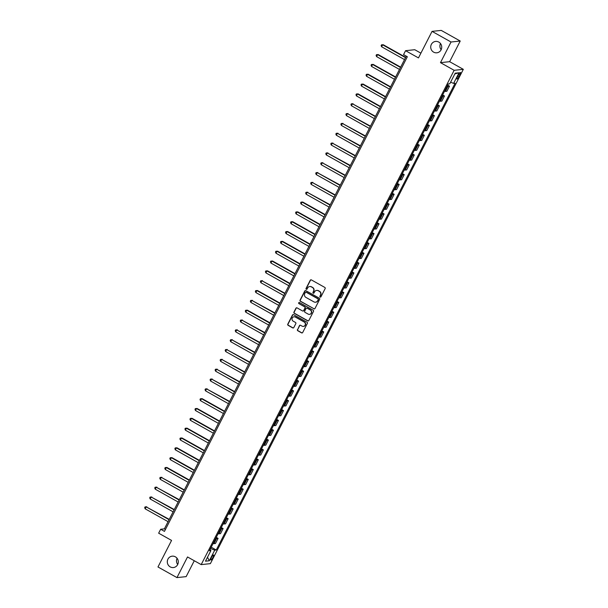 <?xml version="1.0" encoding="UTF-8"?>
<svg xmlns="http://www.w3.org/2000/svg" width="608" height="608" viewBox="0 0 608 608"><rect width="100%" height="100%" fill="white"/><g stroke="black" fill="none" stroke-linecap="round" stroke-linejoin="round"><path stroke-width="0.91" d="M320.158 297.061A0.616 0.593 -96 0 0 320.956 296.81L325.151 288.61A0.882 0.844 -96 0 0 324.801 287.424L311.387 279.908A0.882 0.844 -96 0 0 310.247 280.258L306.052 288.458A0.616 0.593 -96 0 0 306.637 289.362A0.616 0.593 -96 0 0 307.093 289.043L307.633 287.987A2.812 2.698 -96 0 1 311.281 286.854L312.406 287.478A2.812 2.698 -96 0 1 313.523 291.285L312.983 292.342A0.616 0.593 -96 0 0 313.568 293.246A0.616 0.593 -96 0 0 314.024 292.927L314.564 291.87A2.812 2.698 -96 0 1 318.22 290.73L319.337 291.361A2.812 2.698 -96 0 1 320.454 295.169L319.914 296.225A0.616 0.593 -96 0 0 320.158 297.061M316.783 290.404A2.812 2.698 -96 0 1 318.463 290.708L319.58 291.331A2.812 2.698 -96 0 1 320.705 295.138L320.158 296.202A0.616 0.593 -96 0 0 320.621 297.107M311.022 279.802A0.882 0.844 -96 0 0 310.49 280.235L306.295 288.435A0.616 0.593 -96 0 0 306.759 289.34M309.852 286.52A2.812 2.698 -96 0 1 311.532 286.824L312.649 287.447A2.812 2.698 -96 0 1 313.774 291.255L313.226 292.319A0.616 0.593 -96 0 0 313.69 293.223M175.378 556.829A5.723 5.495 -96 0 0 167.398 560.736A5.723 5.495 -96 0 0 173.402 567.553A5.723 5.495 -96 0 0 175.378 556.829M177.065 558.288A5.723 5.495 -96 0 0 177.718 564.467M438.794 42.074A5.723 5.495 -96 0 0 430.814 45.988A5.723 5.495 -96 0 0 436.818 52.805A5.723 5.495 -96 0 0 438.794 42.074M440.481 43.533A5.723 5.495 -96 0 0 441.134 49.712M212.975 557.414A2.865 0.661 119.3 0 0 213.583 555.005A2.865 0.661 119.3 0 0 211.386 557.582A2.865 0.661 119.3 0 0 210.786 559.998A2.865 0.661 119.3 0 0 212.975 557.414M297.441 329.551A0.882 0.844 -96 0 0 297.791 330.744L301.553 332.85A0.882 0.844 -96 0 0 302.693 332.5L307.359 323.388A0.882 0.844 -96 0 0 307.01 322.202L293.588 314.686A0.882 0.844 -96 0 0 292.448 315.035L287.789 324.148A0.882 0.844 -96 0 0 288.139 325.333L292.684 327.887A0.882 0.844 -96 0 0 293.824 327.53L295.822 323.631A0.882 0.844 -96 0 0 295.473 322.438L293.216 321.176A2.348 2.257 -96 0 1 294.021 316.776A2.348 2.257 -96 0 1 295.328 317.049L304.16 321.997A2.348 2.257 -96 0 1 303.354 326.397A2.348 2.257 -96 0 1 302.047 326.124L300.572 325.303A0.882 0.844 -96 0 0 299.432 325.652L297.684 329.528A0.882 0.844 -96 0 0 298.042 330.714L301.804 332.827A0.882 0.844 -96 0 0 302.168 332.933M451.037 42.005L440.473 62.647L449.654 61.682L460.226 41.032L451.037 42.005L432.052 31.373L418.471 57.912L405.566 50.684L403.552 54.614L407.345 56.742L164.464 531.384L160.664 529.256L158.65 533.186L171.562 540.421L157.974 566.968L176.958 577.6L186.147 576.627L194.279 560.736M440.473 62.647L454.146 70.308L201.195 564.612L187.522 556.958L176.958 577.6M313.842 308.841A0.882 0.844 -96 0 0 314.982 308.492L319.641 299.379A0.882 0.844 -96 0 0 319.291 298.194L305.877 290.677A0.882 0.844 -96 0 0 304.737 291.027L300.071 300.139A0.882 0.844 -96 0 0 300.42 301.325L314.085 308.818A0.882 0.844 -96 0 0 314.45 308.925M313.5 311.387L308.841 320.492A0.882 0.844 -96 0 1 307.694 320.849L294.28 313.333A0.882 0.844 -96 0 1 293.93 312.14L295.929 308.241A0.882 0.844 -96 0 1 297.069 307.891L302.51 310.939A0.882 0.844 -96 0 0 303.65 310.582L304.973 307.998A0.882 0.844 -96 0 0 304.623 306.804L298.954 303.635A0.616 0.593 -96 0 1 299.166 302.48A0.616 0.593 -96 0 1 299.508 302.556L313.15 310.194A0.882 0.844 -96 0 1 313.5 311.387M432.052 31.373L441.241 30.4L460.226 41.032M458.364 74.997L457.482 76.722A2.774 0.638 119.3 0 0 456.897 79.063A2.774 0.638 119.3 0 0 459.017 76.562L459.906 74.83A2.774 0.638 119.3 0 0 460.492 72.496A2.774 0.638 119.3 0 0 458.364 74.997M454.146 70.308L463.326 69.335L210.376 563.639L201.195 564.612M454.83 73.925L459.032 72.77L455.217 73.173L449.783 83.79L448.278 83.95L209.418 550.726L210.915 550.567L209.942 549.7M459.032 72.77L453.606 83.387L450.596 82.194M211.227 547.192L216.243 550.004L455.103 83.228L453.606 83.387M216.243 550.004L214.738 550.164L209.304 560.781L205.481 561.184L210.915 550.567M420.903 53.162L414.747 49.712L405.566 50.684M449.654 61.682L463.326 69.335M406.288 56.149L164.388 528.861L160.664 529.256M210.072 549.814L210.566 548.484M165.444 529.454L164.388 528.861M447.67 85.135L449.502 86.161L447.997 86.313A3.58 0.562 -152.9 0 1 447.146 86.154M444.532 91.268A3.58 0.562 -152.9 0 0 445.383 91.428L446.888 91.268L449.502 86.161M442.639 94.962L444.471 95.988L442.966 96.148A3.58 0.562 -152.9 0 1 442.115 95.988M439.5 101.103A3.58 0.562 -152.9 0 0 440.352 101.262L441.856 101.103L444.471 95.988M437.608 104.796L439.44 105.822L437.935 105.982A3.58 0.562 -152.9 0 1 437.084 105.822M434.469 110.93A3.58 0.562 -152.9 0 0 435.32 111.089L436.825 110.93L439.44 105.822M432.577 114.623L434.408 115.649L432.904 115.809A3.58 0.562 -152.9 0 1 432.052 115.649M429.438 120.764A3.58 0.562 -152.9 0 0 430.289 120.924L431.794 120.764L434.408 115.649M427.546 124.458L429.377 125.484L427.872 125.643A3.58 0.562 -152.9 0 1 427.021 125.484M424.407 130.591A3.58 0.562 -152.9 0 0 425.258 130.75L426.763 130.591L429.377 125.484M422.514 134.292L424.346 135.31L422.841 135.47A3.58 0.562 -152.9 0 1 421.99 135.31M419.376 140.425A3.58 0.562 -152.9 0 0 420.227 140.585L421.732 140.425L424.346 135.31M417.483 144.119L419.315 145.145L417.81 145.304A3.58 0.562 -152.9 0 1 416.966 145.145M414.344 150.252A3.58 0.562 -152.9 0 0 415.196 150.412L416.7 150.26L419.315 145.145M412.46 153.953L414.284 154.972L412.786 155.131A3.58 0.562 -152.9 0 1 411.935 154.972M409.313 160.086A3.58 0.562 -152.9 0 0 410.164 160.246L411.669 160.086L414.284 154.972M407.428 163.78L409.252 164.806L407.755 164.966A3.58 0.562 -152.9 0 1 406.904 164.806M404.282 169.921A3.58 0.562 -152.9 0 0 405.133 170.08L406.638 169.921L409.252 164.806M402.397 173.614L404.221 174.64L402.724 174.792A3.58 0.562 -152.9 0 1 401.873 174.64M399.251 179.748A3.58 0.562 -152.9 0 0 400.102 179.907L401.607 179.748L404.221 174.64M397.366 183.441L399.19 184.467L397.693 184.627A3.58 0.562 -152.9 0 1 396.842 184.467M394.227 189.582A3.58 0.562 -152.9 0 0 395.071 189.742L396.576 189.582L399.19 184.467M392.335 193.276L394.159 194.302L392.662 194.461A3.58 0.562 -152.9 0 1 391.81 194.302M389.196 199.409A3.58 0.562 -152.9 0 0 390.047 199.568L391.544 199.409L394.159 194.302M387.304 203.102L389.128 204.128L387.63 204.288A3.58 0.562 -152.9 0 1 386.779 204.128M384.165 209.243A3.58 0.562 -152.9 0 0 385.016 209.403L386.513 209.243L389.128 204.128M382.272 212.937L384.096 213.963L382.599 214.122A3.58 0.562 -152.9 0 1 381.748 213.963M379.134 219.07A3.58 0.562 -152.9 0 0 379.985 219.23L381.482 219.07L384.096 213.963M377.241 222.771L379.065 223.79L377.568 223.949A3.58 0.562 -152.9 0 1 376.717 223.79M374.102 228.904A3.58 0.562 -152.9 0 0 374.954 229.064L376.451 228.904L379.065 223.79M372.21 232.598L374.042 233.624L372.537 233.784A3.58 0.562 -152.9 0 1 371.686 233.624M369.071 238.739A3.58 0.562 -152.9 0 0 369.922 238.891L371.42 238.739L374.042 233.624M367.179 242.432L369.01 243.451L367.506 243.61A3.58 0.562 -152.9 0 1 366.654 243.451M364.04 248.566A3.58 0.562 -152.9 0 0 364.891 248.725L366.388 248.566L369.01 243.451M362.148 252.259L363.979 253.285L362.474 253.445A3.58 0.562 -152.9 0 1 361.623 253.285M359.009 258.4A3.58 0.562 -152.9 0 0 359.86 258.56L361.357 258.4L363.979 253.285M357.116 262.094L358.948 263.12L357.443 263.272A3.58 0.562 -152.9 0 1 356.592 263.12M353.978 268.227A3.58 0.562 -152.9 0 0 354.829 268.386L356.326 268.227L358.948 263.12M352.085 271.92L353.917 272.946L352.412 273.106A3.58 0.562 -152.9 0 1 351.561 272.946M348.946 278.061A3.58 0.562 -152.9 0 0 349.798 278.221L351.302 278.061L353.917 272.946M347.054 281.755L348.886 282.781L347.381 282.94A3.58 0.562 -152.9 0 1 346.53 282.781M343.915 287.888A3.58 0.562 -152.9 0 0 344.766 288.048L346.271 287.888L348.886 282.781M342.023 291.582L343.854 292.608L342.35 292.767A3.58 0.562 -152.9 0 1 341.498 292.608M338.884 297.722A3.58 0.562 -152.9 0 0 339.735 297.882L341.24 297.722L343.854 292.608M336.992 301.416L338.823 302.442L337.318 302.602A3.58 0.562 -152.9 0 1 336.467 302.442M333.853 307.549A3.58 0.562 -152.9 0 0 334.704 307.709L336.209 307.549L338.823 302.442M331.96 311.25L333.792 312.269L332.287 312.428A3.58 0.562 -152.9 0 1 331.436 312.269M328.822 317.384A3.58 0.562 -152.9 0 0 329.673 317.543L331.178 317.384L333.792 312.269M326.929 321.077L328.761 322.103L327.256 322.263A3.58 0.562 -152.9 0 1 326.405 322.103M323.79 327.218A3.58 0.562 -152.9 0 0 324.642 327.37L326.146 327.218L328.761 322.103M321.898 330.912L323.73 331.93L322.225 332.09A3.58 0.562 -152.9 0 1 321.381 331.93M318.759 337.045A3.58 0.562 -152.9 0 0 319.61 337.204L321.115 337.045L323.73 331.93M316.874 340.738L318.698 341.764L317.201 341.924A3.58 0.562 -152.9 0 1 316.35 341.764M313.728 346.879A3.58 0.562 -152.9 0 0 314.579 347.039L316.084 346.879L318.698 341.764M311.843 350.573L313.667 351.599L312.17 351.751A3.58 0.562 -152.9 0 1 311.319 351.599M308.697 356.706A3.58 0.562 -152.9 0 0 309.548 356.866L311.053 356.706L313.667 351.599M306.812 360.4L308.636 361.426L307.139 361.585A3.58 0.562 -152.9 0 1 306.288 361.426M303.666 366.54A3.58 0.562 -152.9 0 0 304.517 366.7L306.022 366.54L308.636 361.426M301.781 370.234L303.605 371.26L302.108 371.42A3.58 0.562 -152.9 0 1 301.256 371.26M298.642 376.367A3.58 0.562 -152.9 0 0 299.486 376.527L300.99 376.367L303.605 371.26M296.75 380.061L298.574 381.087L297.076 381.246A3.58 0.562 -152.9 0 1 296.225 381.087M293.611 386.202A3.58 0.562 -152.9 0 0 294.462 386.361L295.959 386.202L298.574 381.087M291.718 389.895L293.542 390.921L292.045 391.081A3.58 0.562 -152.9 0 1 291.194 390.921M288.58 396.028A3.58 0.562 -152.9 0 0 289.431 396.188L290.928 396.028L293.542 390.921M286.687 399.73L288.511 400.748L287.014 400.908A3.58 0.562 -152.9 0 1 286.163 400.748M283.548 405.863A3.58 0.562 -152.9 0 0 284.4 406.022L285.897 405.863L288.511 400.748M281.656 409.556L283.48 410.582L281.983 410.742A3.58 0.562 -152.9 0 1 281.132 410.582M278.517 415.697A3.58 0.562 -152.9 0 0 279.368 415.849L280.866 415.697L283.48 410.582M276.625 419.391L278.456 420.417L276.952 420.569A3.58 0.562 -152.9 0 1 276.1 420.409M273.486 425.524A3.58 0.562 -152.9 0 0 274.337 425.684L275.834 425.524L278.456 420.417M271.594 429.218L273.425 430.244L271.92 430.403A3.58 0.562 -152.9 0 1 271.069 430.244M268.455 435.358A3.58 0.562 -152.9 0 0 269.306 435.518L270.803 435.358L273.425 430.244M266.562 439.052L268.394 440.078L266.889 440.23A3.58 0.562 -152.9 0 1 266.038 440.078M263.424 445.185A3.58 0.562 -152.9 0 0 264.275 445.345L265.772 445.185L268.394 440.078M261.531 448.879L263.363 449.905L261.858 450.064A3.58 0.562 -152.9 0 1 261.007 449.905M258.392 455.02A3.58 0.562 -152.9 0 0 259.244 455.179L260.741 455.02L263.363 449.905M256.5 458.713L258.332 459.739L256.827 459.899A3.58 0.562 -152.9 0 1 255.976 459.739M253.361 464.846A3.58 0.562 -152.9 0 0 254.212 465.006L255.717 464.846L258.332 459.739M251.469 468.548L253.3 469.566L251.796 469.726A3.58 0.562 -152.9 0 1 250.944 469.566M248.33 474.681A3.58 0.562 -152.9 0 0 249.181 474.84L250.686 474.681L253.3 469.566M246.438 478.374L248.269 479.4L246.764 479.56A3.58 0.562 -152.9 0 1 245.913 479.4M243.299 484.508A3.58 0.562 -152.9 0 0 244.15 484.667L245.655 484.515L248.269 479.4M241.406 488.209L243.238 489.227L241.733 489.387A3.58 0.562 -152.9 0 1 240.882 489.227M238.268 494.342A3.58 0.562 -152.9 0 0 239.119 494.502L240.624 494.342L243.238 489.227M236.375 498.036L238.207 499.062L236.702 499.221A3.58 0.562 -152.9 0 1 235.851 499.062M233.236 504.176A3.58 0.562 -152.9 0 0 234.088 504.328L235.592 504.176L238.207 499.062M231.344 507.87L233.176 508.896L231.671 509.048A3.58 0.562 -152.9 0 1 230.82 508.888M228.205 514.003A3.58 0.562 -152.9 0 0 229.056 514.163L230.561 514.003L233.176 508.896M226.313 517.697L228.144 518.723L226.64 518.882A3.58 0.562 -152.9 0 1 225.796 518.723M223.174 523.838A3.58 0.562 -152.9 0 0 224.025 523.997L225.53 523.838L228.144 518.723M221.289 527.531L223.113 528.557L221.616 528.717A3.58 0.562 -152.9 0 1 220.765 528.557M218.143 533.664A3.58 0.562 -152.9 0 0 218.994 533.824L220.499 533.664L223.113 528.557M216.258 537.358L218.082 538.384L216.585 538.544A3.58 0.562 -152.9 0 1 215.734 538.384M213.112 543.499A3.58 0.562 -152.9 0 0 213.963 543.658L215.468 543.499L218.082 538.384M210.71 548.568L214.738 550.164M209.304 560.781L207.503 557.24M305.512 290.571A0.882 0.844 -96 0 0 304.98 291.004L300.322 300.109A0.882 0.844 -96 0 0 300.671 301.302L314.085 308.818M318.166 299.645A0.616 0.593 -96 0 0 317.916 298.809L306.143 292.212A0.616 0.593 -96 0 0 305.345 292.463L304.768 293.58A2.812 2.698 -96 0 0 305.892 297.388L313.941 301.895A2.812 2.698 -96 0 0 317.589 300.762L318.41 299.615A0.616 0.593 -96 0 0 318.166 298.786L317.916 298.809M305.923 292.144A0.616 0.593 -96 0 1 306.394 292.19L318.166 298.786M315.628 302.206A2.812 2.698 -96 0 0 317.84 300.74L317.589 300.762M318.41 299.615L317.84 300.74M296.704 307.785A0.882 0.844 -96 0 0 296.172 308.218L294.181 312.117A0.882 0.844 -96 0 0 294.53 313.302L307.944 320.819A0.882 0.844 -96 0 0 308.309 320.925M303.118 311.015A0.882 0.844 -96 0 0 303.894 310.559L305.216 307.967A0.882 0.844 -96 0 0 304.866 306.782L298.954 303.635M299.296 302.48A0.616 0.593 -96 0 0 299.204 303.605M308.15 314.1A2.348 2.257 -96 0 0 311.425 312.497A2.348 2.257 -96 0 0 310.27 309.974L307.154 308.226A0.882 0.844 -96 0 0 306.014 308.583L304.692 311.167A0.882 0.844 -96 0 0 305.041 312.36L308.15 314.1M309.578 314.351A2.348 2.257 -96 0 0 310.513 309.943L310.27 309.974M306.789 308.119A0.882 0.844 -96 0 1 307.405 308.203L310.513 309.943M300.215 325.196A0.882 0.844 -96 0 0 299.683 325.63L297.684 329.528M303.476 326.382A2.348 2.257 -96 0 0 304.41 321.966L304.16 321.997M294.15 316.768A2.348 2.257 -96 0 1 295.579 317.019L304.41 321.966M293.231 314.579A0.882 0.844 -96 0 0 292.699 315.012L288.032 324.117A0.882 0.844 -96 0 0 288.39 325.31L292.934 327.856A0.882 0.844 -96 0 0 293.292 327.963M405.688 57.312L383.245 44.741L382.63 44.81L381.619 46.77L404.518 59.599M405.528 57.638L382.63 44.81L381.528 44.825L383.245 44.741M381.619 46.77L381.125 45.608L381.528 44.825M400.657 67.146L378.214 54.576L377.598 54.636L376.588 56.605L399.486 69.434M400.497 67.465L377.598 54.636L376.496 54.652L378.214 54.576M376.588 56.605L376.094 55.442L376.496 54.652M395.626 76.973L373.183 64.402L372.567 64.471L371.556 66.432L394.455 79.26M395.466 77.3L372.567 64.471L371.465 64.486L373.183 64.402M371.556 66.432L371.062 65.276L371.465 64.486M390.594 86.807L368.152 74.237L367.536 74.298L366.525 76.266L389.424 89.095M390.435 87.126L367.536 74.298L366.434 74.32L368.152 74.237M366.525 76.266L366.031 75.103L366.434 74.32M385.571 96.642L363.12 84.064L362.505 84.132L361.494 86.1L384.4 98.929M385.404 96.961L362.505 84.132L361.403 84.147L363.12 84.064M361.494 86.1L361 84.938L361.403 84.147M380.54 106.468L358.097 93.898L357.474 93.959L356.463 95.927L379.369 108.756M380.372 106.788L357.474 93.959L356.372 93.982L358.097 93.898M356.463 95.927L355.969 94.764L356.372 93.982M375.508 116.303L352.442 103.793L351.439 105.762L374.338 118.59M375.341 116.622L352.442 103.793L351.34 103.808L353.066 103.725M351.439 105.762L350.938 104.599L351.34 103.808M370.477 126.13L347.411 113.628L346.408 115.588L369.307 128.417M370.31 126.456L347.411 113.628L346.309 113.643L348.034 113.559M346.408 115.588L345.906 114.426L346.309 113.643M365.446 135.964L342.38 123.454L341.377 125.423L364.276 138.252M365.279 136.283L342.38 123.454L341.278 123.47L343.003 123.394M341.377 125.423L340.875 124.26L341.278 123.47M360.415 145.791L337.349 133.289L336.346 135.25L359.244 148.078M360.248 146.118L337.349 133.289L336.247 133.304L337.972 133.22M336.346 135.25L335.844 134.087L336.247 133.304M355.384 155.625L332.318 143.116L331.314 145.084L354.213 157.913M355.216 155.944L332.318 143.116L331.216 143.138L332.941 143.055M331.314 145.084L330.813 143.921L331.216 143.138M350.352 165.452L327.286 152.95L326.283 154.918L349.182 167.74M350.185 165.779L327.286 152.95L326.184 152.965L327.91 152.882M326.283 154.918L325.782 153.756L326.184 152.965M345.321 175.286L322.255 162.777L321.252 164.745L344.151 177.574M345.154 175.606L322.255 162.777L321.153 162.8L322.878 162.716M321.252 164.745L320.75 163.582L321.153 162.8M340.29 185.121L317.224 172.611L316.221 174.58L339.12 187.408M340.123 185.44L317.224 172.611L316.122 172.626L317.847 172.543M316.221 174.58L315.719 173.417L316.122 172.626M335.259 194.948L312.193 182.438L311.19 184.406L334.088 197.235M335.092 195.267L312.193 182.438L311.091 182.461L312.816 182.377M311.19 184.406L310.688 183.244L311.091 182.461M330.228 204.782L307.162 192.272L306.158 194.241L329.057 207.07M330.06 205.101L307.162 192.272L306.06 192.288L307.785 192.204M306.158 194.241L305.657 193.078L306.06 192.288M325.196 214.609L302.754 202.038L302.13 202.107L301.127 204.068L324.026 216.896M325.037 214.936L302.13 202.107L301.028 202.122L302.754 202.038M301.127 204.068L300.626 202.905L301.028 202.122M320.165 224.443L297.722 211.873L297.107 211.934L296.096 213.902L318.995 226.731M320.006 224.762L297.107 211.934L295.997 211.949L297.722 211.873M296.096 213.902L295.594 212.739L295.997 211.949M315.134 234.27L292.691 221.7L292.076 221.768L291.065 223.729L313.964 236.558M314.974 234.597L292.076 221.768L290.966 221.783L292.691 221.7M291.065 223.729L290.571 222.566L290.966 221.783M310.103 244.104L287.66 231.534L287.044 231.595L286.034 233.563L308.932 246.392M309.943 244.424L287.044 231.595L285.942 231.618L287.66 231.534M286.034 233.563L285.54 232.4L285.942 231.618M305.072 253.939L282.629 241.361L282.013 241.429L281.002 243.398L303.901 256.219M304.912 254.258L282.013 241.429L280.911 241.444L282.629 241.361M281.002 243.398L280.508 242.235L280.911 241.444M300.04 263.766L277.598 251.195L276.982 251.256L275.971 253.224L298.87 266.053M299.881 264.085L276.982 251.256L275.88 251.279L277.598 251.195M275.971 253.224L275.477 252.062L275.88 251.279M295.009 273.6L272.566 261.022L271.951 261.09L270.94 263.059L293.839 275.888M294.85 273.919L271.951 261.09L270.849 261.106L272.566 261.022M270.94 263.059L270.446 261.896L270.849 261.106M289.986 283.427L267.535 270.856L266.92 270.917L265.909 272.886L288.815 285.714M289.818 283.746L266.92 270.917L265.818 270.94L267.535 270.856M265.909 272.886L265.415 271.723L265.818 270.94M284.954 293.261L261.888 280.752L260.885 282.72L283.784 295.549M284.787 293.58L261.888 280.752L260.786 280.767L262.512 280.683M260.885 282.72L260.384 281.557L260.786 280.767M279.923 303.088L257.48 290.518L256.857 290.586L255.854 292.547L278.753 305.376M279.756 303.415L256.857 290.586L255.755 290.601L257.48 290.518M255.854 292.547L255.352 291.384L255.755 290.601M274.892 312.922L251.826 300.413L250.823 302.381L273.722 315.21M274.725 313.242L251.826 300.413L250.724 300.428L252.449 300.352M250.823 302.381L250.321 301.218L250.724 300.428M269.861 322.749L247.418 310.179L246.795 310.247L245.792 312.208L268.69 325.037M269.694 323.076L246.795 310.247L245.693 310.262L247.418 310.179M245.792 312.208L245.29 311.045L245.693 310.262M264.83 332.584L241.764 320.074L240.76 322.042L263.659 334.871M264.662 332.903L241.764 320.074L240.662 320.097L242.387 320.013M240.76 322.042L240.259 320.88L240.662 320.097M259.798 342.418L236.732 329.908L235.729 331.877L258.628 344.698M259.631 342.737L236.732 329.908L235.63 329.924L237.356 329.84M235.729 331.877L235.228 330.714L235.63 329.924M254.767 352.245L231.701 339.735L230.698 341.704L253.597 354.532M254.6 352.564L231.701 339.735L230.599 339.758L232.324 339.674M230.698 341.704L230.196 340.541L230.599 339.758M249.736 362.079L226.67 349.57L225.667 351.538L248.566 364.367M249.569 362.398L226.67 349.57L225.568 349.585L227.293 349.501M225.667 351.538L225.165 350.375L225.568 349.585M244.705 371.906L221.639 359.404L220.636 361.365L243.534 374.194M244.538 372.225L221.639 359.404L220.537 359.419L222.262 359.336M220.636 361.365L220.134 360.202L220.537 359.419M239.674 381.74L216.608 369.231L215.604 371.199L238.503 384.028M239.506 382.06L216.608 369.231L215.506 369.246L217.231 369.162M215.604 371.199L215.103 370.036L215.506 369.246M234.642 391.567L211.576 379.065L210.573 381.026L233.472 393.855M234.475 391.894L211.576 379.065L210.474 379.08L212.2 378.997M210.573 381.026L210.072 379.863L210.474 379.08M229.611 401.402L206.545 388.892L205.542 390.86L228.441 403.689M229.452 401.721L206.545 388.892L205.443 388.907L207.168 388.831M205.542 390.86L205.04 389.698L205.443 388.907M224.58 411.228L202.137 398.658L201.522 398.726L200.511 400.687L223.41 413.516M224.42 411.555L201.522 398.726L200.412 398.742L202.137 398.658M200.511 400.687L200.009 399.524L200.412 398.742M219.549 421.063L197.106 408.492L196.49 408.553L195.48 410.522L218.378 423.35M219.389 421.382L196.49 408.553L195.381 408.576L197.106 408.492M195.48 410.522L194.986 409.359L195.381 408.576M214.518 430.897L192.075 418.319L191.459 418.388L190.448 420.356L213.347 433.185M214.358 431.216L191.459 418.388L190.357 418.403L192.075 418.319M190.448 420.356L189.954 419.193L190.357 418.403M209.486 440.724L187.044 428.154L186.428 428.214L185.417 430.183L208.316 443.012M209.327 441.043L186.428 428.214L185.326 428.237L187.044 428.154M185.417 430.183L184.923 429.02L185.326 428.237M204.455 450.558L182.012 437.98L181.397 438.049L180.386 440.017L203.285 452.846M204.296 450.878L181.397 438.049L180.295 438.064L182.012 437.98M180.386 440.017L179.892 438.854L180.295 438.064M199.424 460.385L176.981 447.815L176.366 447.883L175.355 449.844L198.254 462.673M199.264 460.704L176.366 447.883L175.264 447.898L176.981 447.815M175.355 449.844L174.861 448.681L175.264 447.898M194.4 470.22L171.95 457.642L171.334 457.71L170.324 459.678L193.23 472.507M194.233 470.539L171.334 457.71L170.232 457.725L171.95 457.642M170.324 459.678L169.83 458.516L170.232 457.725M189.369 480.046L166.926 467.476L166.303 467.544L165.3 469.505L188.199 482.334M189.202 480.373L166.303 467.544L165.201 467.56L166.926 467.476M165.3 469.505L164.798 468.342L165.201 467.56M184.338 489.881L161.272 477.371L160.269 479.34L183.168 492.168M184.171 490.2L161.272 477.371L160.17 477.386L161.895 477.31M160.269 479.34L159.767 478.177L160.17 477.386M179.307 499.708L156.241 487.206L155.238 489.166L178.136 501.995M179.14 500.034L156.241 487.206L155.139 487.221L156.864 487.137M155.238 489.166L154.736 488.011L155.139 487.221M174.276 509.542L151.21 497.032L150.206 499.001L173.105 511.83M174.108 509.861L151.21 497.032L150.108 497.055L151.833 496.972M150.206 499.001L149.705 497.838L150.108 497.055M169.244 519.376L146.178 506.867L145.175 508.835L168.074 521.664M169.077 519.696L146.178 506.867L145.076 506.882L146.802 506.798M145.175 508.835L144.674 507.672L145.076 506.882M445.383 91.428L447.997 86.313M440.352 101.262L442.966 96.148M435.32 111.089L437.935 105.982M430.289 120.924L432.904 115.809M425.258 130.75L427.872 125.643M420.227 140.585L422.841 135.47M415.196 150.412L417.81 145.304M410.164 160.246L412.786 155.131M405.133 170.08L407.755 164.966M400.102 179.907L402.724 174.792M395.071 189.742L397.693 184.627M390.047 199.568L392.662 194.461M385.016 209.403L387.63 204.288M379.985 219.23L382.599 214.122M374.954 229.064L377.568 223.949M369.922 238.891L372.537 233.784M364.891 248.725L367.506 243.61M359.86 258.56L362.474 253.445M354.829 268.386L357.443 263.272M349.798 278.221L352.412 273.106M344.766 288.048L347.381 282.94M339.735 297.882L342.35 292.767M334.704 307.709L337.318 302.602M329.673 317.543L332.287 312.428M324.642 327.37L327.256 322.263M319.61 337.204L322.225 332.09M314.579 347.039L317.201 341.924M309.548 356.866L312.17 351.751M304.517 366.7L307.139 361.585M299.486 376.527L302.108 371.42M294.462 386.361L297.076 381.246M289.431 396.188L292.045 391.081M284.4 406.022L287.014 400.908M279.368 415.849L281.983 410.742M274.337 425.684L276.952 420.569M269.306 435.518L271.92 430.403M264.275 445.345L266.889 440.23M259.244 455.179L261.858 450.064M254.212 465.006L256.827 459.899M249.181 474.84L251.796 469.726M244.15 484.667L246.764 479.56M239.119 494.502L241.733 489.387M234.088 504.328L236.702 499.221M229.056 514.163L231.671 509.048M224.025 523.997L226.64 518.882M218.994 533.824L221.616 528.717M213.963 543.658L216.585 538.544M458.804 74.214L459.906 74.83M457.885 75.932L459.017 76.562"/></g></svg>
